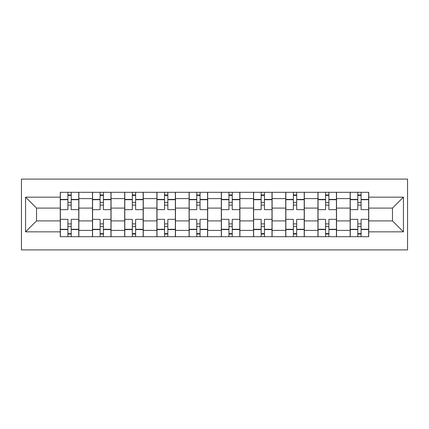 <?xml version="1.0" encoding="UTF-8"?>
<svg xmlns="http://www.w3.org/2000/svg" width="429" height="429" viewBox="0 0 429 429"><rect width="100%" height="100%" fill="white"/><g stroke="black" fill="none" stroke-linecap="round" stroke-linejoin="round"><path stroke-width="0.64" d="M21.45 249.909L407.55 249.909L407.55 179.091L21.45 179.091L21.45 249.909M92.476 236.695L92.476 198.6L78.85 198.6L78.85 236.695M78.85 198.6L78.85 192.305M92.476 198.6L92.476 192.305M111.057 192.305L111.057 236.695M124.683 236.695L124.683 192.305M143.27 192.305L143.27 236.695M156.896 236.695L156.896 192.305M175.477 192.305L175.477 236.695M189.103 236.695L189.103 192.305M207.684 192.305L207.684 236.695M221.316 236.695L221.316 192.305M239.897 192.305L239.897 236.695M253.523 236.695L253.523 192.305M272.104 192.305L272.104 236.695M285.73 236.695L285.73 192.305M304.317 192.305L304.317 236.695M317.943 236.695L317.943 192.305M336.524 192.305L336.524 236.695M350.15 236.695L350.15 192.305M350.15 220.903L336.524 220.903M317.943 220.903L304.317 220.903M285.73 220.903L272.104 220.903M253.523 220.903L239.897 220.903M221.316 220.903L207.684 220.903M189.103 220.903L175.477 220.903M156.896 220.903L143.27 220.903M124.683 220.903L111.057 220.903M92.476 220.903L78.85 220.903M350.15 208.097L336.524 208.097M317.943 208.097L304.317 208.097M285.73 208.097L272.104 208.097M253.523 208.097L239.897 208.097M221.316 208.097L207.684 208.097M189.103 208.097L175.477 208.097M156.896 208.097L143.27 208.097M124.683 208.097L111.057 208.097M92.476 208.097L78.85 208.097M36.524 220.903L60.269 220.903L60.269 208.097L36.524 208.097L36.524 220.903L25.579 231.842L25.579 197.158L60.269 197.158L60.269 208.097M368.731 208.097L368.731 220.903L392.476 220.903L392.476 208.097L368.731 208.097L368.731 192.305L60.269 192.305L60.269 197.158M368.731 197.158L403.421 197.158L403.421 231.842L368.731 231.842L368.731 220.903M60.269 220.903L60.269 236.695L368.731 236.695L368.731 231.842M60.269 231.842L25.579 231.842M71.209 233.596L67.905 233.596M67.905 195.404L71.209 195.404M103.421 233.596L100.118 233.596M100.118 195.404L103.421 195.404M135.628 233.596L132.325 233.596M132.325 195.404L135.628 195.404M167.836 233.596L164.532 233.596M164.532 195.404L167.836 195.404M200.048 233.596L196.745 233.596M196.745 195.404L200.048 195.404M232.255 233.596L228.952 233.596M228.952 195.404L232.255 195.404M264.468 233.596L261.164 233.596M261.164 195.404L264.468 195.404M296.675 233.596L293.372 233.596M293.372 195.404L296.675 195.404M328.882 233.596L325.579 233.596M325.579 195.404L328.882 195.404M361.095 233.596L357.791 233.596M357.791 195.404L361.095 195.404M25.579 197.158L36.524 208.097M392.476 220.903L403.421 231.842M392.476 208.097L403.421 197.158M78.743 236.695L78.743 209.647L71.209 209.647L71.209 192.305M67.905 192.305L67.905 209.647L60.371 209.647L60.371 192.305M78.743 209.647L78.743 192.305M60.371 236.695L60.371 219.353L67.905 219.353L67.905 236.695M71.209 236.695L71.209 219.353L78.743 219.353M67.905 205.105L71.209 205.105M60.371 219.353L60.371 209.647M71.209 223.895L67.905 223.895M71.209 234.014L67.905 234.014M67.905 226.576L71.209 226.576M71.209 202.424L67.905 202.424M67.905 194.986L71.209 194.986M110.955 236.695L110.955 209.647L103.421 209.647L103.421 192.305M100.118 192.305L100.118 209.647L92.578 209.647L92.578 192.305M110.955 209.647L110.955 192.305M92.578 236.695L92.578 219.353L100.118 219.353L100.118 236.695M103.421 236.695L103.421 219.353L110.955 219.353M100.118 205.105L103.421 205.105M92.578 219.353L92.578 209.647M103.421 223.895L100.118 223.895M103.421 234.014L100.118 234.014M100.118 226.576L103.421 226.576M103.421 202.424L100.118 202.424M100.118 194.986L103.421 194.986M143.163 236.695L143.163 209.647L135.628 209.647L135.628 192.305M132.325 192.305L132.325 209.647L124.791 209.647L124.791 192.305M143.163 209.647L143.163 192.305M124.791 236.695L124.791 219.353L132.325 219.353L132.325 236.695M135.628 236.695L135.628 219.353L143.163 219.353M132.325 205.105L135.628 205.105M124.791 219.353L124.791 209.647M135.628 223.895L132.325 223.895M135.628 234.014L132.325 234.014M132.325 226.576L135.628 226.576M135.628 202.424L132.325 202.424M132.325 194.986L135.628 194.986M175.375 236.695L175.375 209.647L167.836 209.647L167.836 192.305M164.532 192.305L164.532 209.647L156.998 209.647L156.998 192.305M175.375 209.647L175.375 192.305M156.998 236.695L156.998 219.353L164.532 219.353L164.532 236.695M167.836 236.695L167.836 219.353L175.375 219.353M164.532 205.105L167.836 205.105M156.998 219.353L156.998 209.647M167.836 223.895L164.532 223.895M167.836 234.014L164.532 234.014M164.532 226.576L167.836 226.576M167.836 202.424L164.532 202.424M164.532 194.986L167.836 194.986M207.582 236.695L207.582 209.647L200.048 209.647L200.048 192.305M196.745 192.305L196.745 209.647L189.205 209.647L189.205 192.305M207.582 209.647L207.582 192.305M189.205 236.695L189.205 219.353L196.745 219.353L196.745 236.695M200.048 236.695L200.048 219.353L207.582 219.353M196.745 205.105L200.048 205.105M189.205 219.353L189.205 209.647M200.048 223.895L196.745 223.895M200.048 234.014L196.745 234.014M196.745 226.576L200.048 226.576M200.048 202.424L196.745 202.424M196.745 194.986L200.048 194.986M239.795 236.695L239.795 209.647L232.255 209.647L232.255 192.305M228.952 192.305L228.952 209.647L221.418 209.647L221.418 192.305M239.795 209.647L239.795 192.305M221.418 236.695L221.418 219.353L228.952 219.353L228.952 236.695M232.255 236.695L232.255 219.353L239.795 219.353M228.952 205.105L232.255 205.105M221.418 219.353L221.418 209.647M232.255 223.895L228.952 223.895M232.255 234.014L228.952 234.014M228.952 226.576L232.255 226.576M232.255 202.424L228.952 202.424M228.952 194.986L232.255 194.986M272.002 236.695L272.002 209.647L264.468 209.647L264.468 192.305M261.164 192.305L261.164 209.647L253.625 209.647L253.625 192.305M272.002 209.647L272.002 192.305M253.625 236.695L253.625 219.353L261.164 219.353L261.164 236.695M264.468 236.695L264.468 219.353L272.002 219.353M261.164 205.105L264.468 205.105M253.625 219.353L253.625 209.647M264.468 223.895L261.164 223.895M264.468 234.014L261.164 234.014M261.164 226.576L264.468 226.576M264.468 202.424L261.164 202.424M261.164 194.986L264.468 194.986M304.209 236.695L304.209 209.647L296.675 209.647L296.675 192.305M293.372 192.305L293.372 209.647L285.837 209.647L285.837 192.305M304.209 209.647L304.209 192.305M285.837 236.695L285.837 219.353L293.372 219.353L293.372 236.695M296.675 236.695L296.675 219.353L304.209 219.353M293.372 205.105L296.675 205.105M285.837 219.353L285.837 209.647M296.675 223.895L293.372 223.895M296.675 234.014L293.372 234.014M293.372 226.576L296.675 226.576M296.675 202.424L293.372 202.424M293.372 194.986L296.675 194.986M336.422 236.695L336.422 209.647L328.882 209.647L328.882 192.305M325.579 192.305L325.579 209.647L318.045 209.647L318.045 192.305M336.422 209.647L336.422 192.305M318.045 236.695L318.045 219.353L325.579 219.353L325.579 236.695M328.882 236.695L328.882 219.353L336.422 219.353M325.579 205.105L328.882 205.105M318.045 219.353L318.045 209.647M328.882 223.895L325.579 223.895M328.882 234.014L325.579 234.014M325.579 226.576L328.882 226.576M328.882 202.424L325.579 202.424M325.579 194.986L328.882 194.986M368.629 236.695L368.629 209.647L361.095 209.647L361.095 192.305M357.791 192.305L357.791 209.647L350.257 209.647L350.257 192.305M368.629 209.647L368.629 192.305M350.257 236.695L350.257 219.353L357.791 219.353L357.791 236.695M361.095 236.695L361.095 219.353L368.629 219.353M357.791 205.105L361.095 205.105M350.257 219.353L350.257 209.647M361.095 223.895L357.791 223.895M361.095 234.014L357.791 234.014M357.791 226.576L361.095 226.576M361.095 202.424L357.791 202.424M357.791 194.986L361.095 194.986M317.943 198.6L304.317 198.6M285.73 198.6L272.104 198.6M253.523 198.6L239.897 198.6M221.316 198.6L207.684 198.6M189.103 198.6L175.477 198.6M156.896 198.6L143.27 198.6M124.683 198.6L111.057 198.6M350.15 198.6L336.524 198.6M317.943 230.4L304.317 230.4M285.73 230.4L272.104 230.4M253.523 230.4L239.897 230.4M221.316 230.4L207.684 230.4M189.103 230.4L175.477 230.4M156.896 230.4L143.27 230.4M124.683 230.4L111.057 230.4M92.476 230.4L78.85 230.4M350.15 230.4L336.524 230.4M78.743 199.426L71.209 199.426M67.905 199.426L60.371 199.426M67.905 199.705L60.371 199.705M67.905 229.295L60.371 229.295M67.905 229.574L60.371 229.574M78.743 229.574L71.209 229.574M78.743 199.705L71.209 199.705M78.743 229.295L71.209 229.295M110.955 199.426L103.421 199.426M100.118 199.426L92.578 199.426M100.118 199.705L92.578 199.705M100.118 229.295L92.578 229.295M100.118 229.574L92.578 229.574M110.955 229.574L103.421 229.574M110.955 199.705L103.421 199.705M110.955 229.295L103.421 229.295M143.163 199.426L135.628 199.426M132.325 199.426L124.791 199.426M132.325 199.705L124.791 199.705M132.325 229.295L124.791 229.295M132.325 229.574L124.791 229.574M143.163 229.574L135.628 229.574M143.163 199.705L135.628 199.705M143.163 229.295L135.628 229.295M175.375 199.426L167.836 199.426M164.532 199.426L156.998 199.426M164.532 199.705L156.998 199.705M164.532 229.295L156.998 229.295M164.532 229.574L156.998 229.574M175.375 229.574L167.836 229.574M175.375 199.705L167.836 199.705M175.375 229.295L167.836 229.295M207.582 199.426L200.048 199.426M196.745 199.426L189.205 199.426M196.745 199.705L189.205 199.705M196.745 229.295L189.205 229.295M196.745 229.574L189.205 229.574M207.582 229.574L200.048 229.574M207.582 199.705L200.048 199.705M207.582 229.295L200.048 229.295M239.795 199.426L232.255 199.426M228.952 199.426L221.418 199.426M228.952 199.705L221.418 199.705M228.952 229.295L221.418 229.295M228.952 229.574L221.418 229.574M239.795 229.574L232.255 229.574M239.795 199.705L232.255 199.705M239.795 229.295L232.255 229.295M272.002 199.426L264.468 199.426M261.164 199.426L253.625 199.426M261.164 199.705L253.625 199.705M261.164 229.295L253.625 229.295M261.164 229.574L253.625 229.574M272.002 229.574L264.468 229.574M272.002 199.705L264.468 199.705M272.002 229.295L264.468 229.295M304.209 199.426L296.675 199.426M293.372 199.426L285.837 199.426M293.372 199.705L285.837 199.705M293.372 229.295L285.837 229.295M293.372 229.574L285.837 229.574M304.209 229.574L296.675 229.574M304.209 199.705L296.675 199.705M304.209 229.295L296.675 229.295M336.422 199.426L328.882 199.426M325.579 199.426L318.045 199.426M325.579 199.705L318.045 199.705M325.579 229.295L318.045 229.295M325.579 229.574L318.045 229.574M336.422 229.574L328.882 229.574M336.422 199.705L328.882 199.705M336.422 229.295L328.882 229.295M368.629 199.426L361.095 199.426M357.791 199.426L350.257 199.426M357.791 199.705L350.257 199.705M357.791 229.295L350.257 229.295M357.791 229.574L350.257 229.574M368.629 229.574L361.095 229.574M368.629 199.705L361.095 199.705M368.629 229.295L361.095 229.295"/></g></svg>

